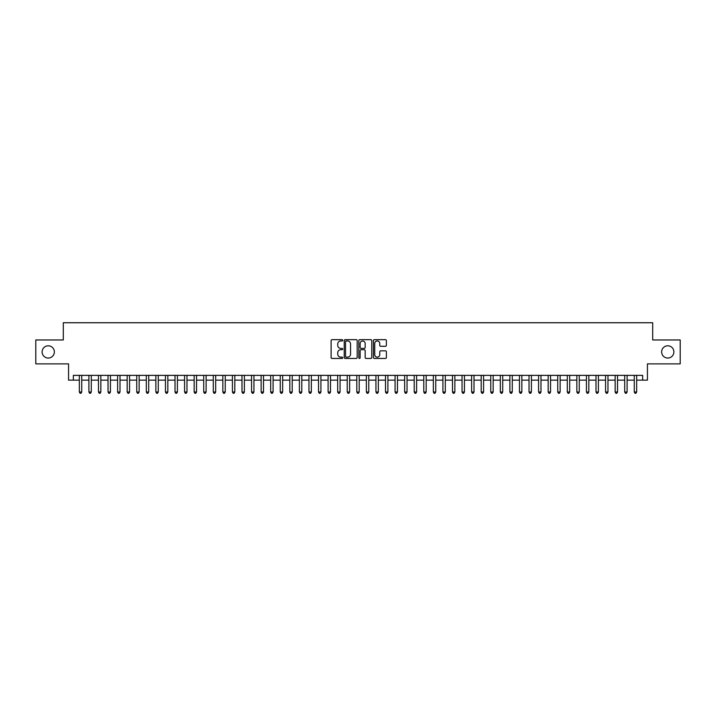 <?xml version="1.0" encoding="UTF-8"?>
<svg xmlns="http://www.w3.org/2000/svg" width="716" height="716" viewBox="0 0 716 716"><rect width="100%" height="100%" fill="white"/><g stroke="black" fill="none" stroke-linecap="round" stroke-linejoin="round"><path stroke-width="1.07" d="M342.695 340.324A0.653 0.653 0 0 0 342.033 339.661L332.054 339.661A0.94 0.94 0 0 0 331.114 340.601L331.114 357.508A0.94 0.94 0 0 0 332.054 358.447L342.033 358.447A0.653 0.653 0 0 0 342.695 357.785A0.653 0.653 0 0 0 342.033 357.132L340.744 357.132A3.007 3.007 0 0 1 337.737 354.125L337.737 352.72A3.007 3.007 0 0 1 340.744 349.712L342.033 349.712A0.653 0.653 0 0 0 342.695 349.05A0.653 0.653 0 0 0 342.033 348.397L340.744 348.397A3.007 3.007 0 0 1 337.737 345.389L337.737 343.984A3.007 3.007 0 0 1 340.744 340.977L342.033 340.977A0.653 0.653 0 0 0 342.695 340.324M661.638 351.923A6.122 6.122 0 0 0 667.76 358.045A6.122 6.122 0 0 0 673.881 351.923A6.122 6.122 0 0 0 667.76 345.801A6.122 6.122 0 0 0 661.638 351.923M42.119 351.923A6.122 6.122 0 0 0 48.24 358.045A6.122 6.122 0 0 0 54.362 351.923A6.122 6.122 0 0 0 48.24 345.801A6.122 6.122 0 0 0 42.119 351.923M385.45 346.284A0.94 0.94 0 0 0 386.389 345.345L386.389 340.601A0.94 0.94 0 0 0 385.45 339.661L374.361 339.661A0.94 0.94 0 0 0 373.43 340.601L373.43 357.508A0.94 0.94 0 0 0 374.361 358.447L385.45 358.447A0.94 0.94 0 0 0 386.389 357.508L386.389 351.78A0.94 0.94 0 0 0 385.45 350.84L380.706 350.84A0.94 0.94 0 0 0 379.766 351.78L379.766 354.617A2.515 2.515 0 0 1 377.251 357.132A2.515 2.515 0 0 1 374.736 354.617L374.736 343.492A2.515 2.515 0 0 1 377.251 340.977A2.515 2.515 0 0 1 379.766 343.492L379.766 345.345A0.94 0.94 0 0 0 380.706 346.284L385.45 346.284M73.354 380.151L73.354 375.363L642.646 375.363L642.646 380.151L647.434 380.151L647.434 363.88L680.2 363.88L680.2 339.966L652.697 339.966L652.697 322.746L63.303 322.746L63.303 339.966L35.8 339.966L35.8 363.88L68.566 363.88L68.566 380.151L79.333 380.151M357.177 340.601A0.94 0.94 0 0 0 356.237 339.661L345.157 339.661A0.94 0.94 0 0 0 344.217 340.601L344.217 357.508A0.94 0.94 0 0 0 345.157 358.447L356.237 358.447A0.94 0.94 0 0 0 357.177 357.508L357.177 340.601M359.763 339.661L370.843 339.661A0.94 0.94 0 0 1 371.783 340.601L371.783 357.508A0.94 0.94 0 0 1 370.843 358.447L366.1 358.447A0.94 0.94 0 0 1 365.16 357.508L365.16 350.652A0.94 0.94 0 0 0 364.22 349.712L361.079 349.712A0.94 0.94 0 0 0 360.139 350.652L360.139 357.785A0.653 0.653 0 0 1 359.477 358.447A0.653 0.653 0 0 1 358.823 357.785L358.823 340.601A0.94 0.94 0 0 1 359.763 339.661M81.722 380.151L88.9 380.151M91.29 380.151L98.468 380.151M100.858 380.151L108.035 380.151M110.434 380.151L117.603 380.151M120.002 380.151L127.171 380.151M129.569 380.151L136.738 380.151M139.137 380.151L146.306 380.151M148.704 380.151L155.873 380.151M158.272 380.151L165.45 380.151M167.839 380.151L175.017 380.151M177.407 380.151L184.585 380.151M186.974 380.151L194.152 380.151M196.542 380.151L203.72 380.151M206.11 380.151L213.287 380.151M215.677 380.151L222.855 380.151M225.245 380.151L232.423 380.151M234.812 380.151L241.99 380.151M244.38 380.151L251.558 380.151M253.947 380.151L261.125 380.151M263.515 380.151L270.693 380.151M273.082 380.151L280.26 380.151M282.65 380.151L289.828 380.151M292.218 380.151L299.395 380.151M301.785 380.151L308.963 380.151M311.353 380.151L318.53 380.151M320.92 380.151L328.098 380.151M330.497 380.151L337.666 380.151M340.064 380.151L347.233 380.151M349.632 380.151L356.801 380.151M359.199 380.151L366.368 380.151M368.767 380.151L375.936 380.151M378.334 380.151L385.503 380.151M387.902 380.151L395.08 380.151M397.47 380.151L404.647 380.151M407.037 380.151L414.215 380.151M416.605 380.151L423.783 380.151M426.172 380.151L433.35 380.151M435.74 380.151L442.918 380.151M445.307 380.151L452.485 380.151M454.875 380.151L462.053 380.151M464.442 380.151L471.62 380.151M474.01 380.151L481.188 380.151M483.577 380.151L490.755 380.151M493.145 380.151L500.323 380.151M502.713 380.151L509.89 380.151M512.28 380.151L519.458 380.151M521.848 380.151L529.026 380.151M531.415 380.151L538.593 380.151M540.983 380.151L548.161 380.151M550.55 380.151L557.728 380.151M560.127 380.151L567.296 380.151M569.694 380.151L576.863 380.151M579.262 380.151L586.431 380.151M588.829 380.151L595.998 380.151M598.397 380.151L605.566 380.151M607.965 380.151L615.142 380.151M617.532 380.151L624.71 380.151M627.1 380.151L634.278 380.151M636.667 380.151L642.646 380.151M346.186 340.977A0.653 0.653 0 0 0 345.533 341.63L345.533 356.47A0.653 0.653 0 0 0 346.186 357.132L347.555 357.132A3.007 3.007 0 0 0 350.554 354.125L350.554 343.984A3.007 3.007 0 0 0 347.555 340.977L346.186 340.977M365.16 343.537A2.515 2.515 0 0 0 362.645 341.022A2.515 2.515 0 0 0 360.139 343.537L360.139 347.457A0.94 0.94 0 0 0 361.079 348.397L364.22 348.397A0.94 0.94 0 0 0 365.16 347.457L365.16 343.537M81.722 375.363L81.722 392.01L79.333 392.01L79.333 375.363M81.722 392.01L81.006 393.254L80.049 393.254L79.333 392.01M91.29 375.363L91.29 392.01L88.9 392.01L88.9 375.363M91.29 392.01L90.574 393.254L89.616 393.254L88.9 392.01M100.858 375.363L100.858 392.01L98.468 392.01L98.468 375.363M100.858 392.01L100.142 393.254L99.184 393.254L98.468 392.01M110.434 375.363L110.434 392.01L108.035 392.01L108.035 375.363M110.434 392.01L109.709 393.254L108.751 393.254L108.035 392.01M120.002 375.363L120.002 392.01L117.603 392.01L117.603 375.363M120.002 392.01L119.277 393.254L118.319 393.254L117.603 392.01M129.569 375.363L129.569 392.01L127.171 392.01L127.171 375.363M129.569 392.01L128.844 393.254L127.896 393.254L127.171 392.01M139.137 375.363L139.137 392.01L136.738 392.01L136.738 375.363M139.137 392.01L138.412 393.254L137.463 393.254L136.738 392.01M148.704 375.363L148.704 392.01L146.306 392.01L146.306 375.363M148.704 392.01L147.988 393.254L147.031 393.254L146.306 392.01M158.272 375.363L158.272 392.01L155.873 392.01L155.873 375.363M158.272 392.01L157.556 393.254L156.598 393.254L155.873 392.01M167.839 375.363L167.839 392.01L165.45 392.01L165.45 375.363M167.839 392.01L167.123 393.254L166.166 393.254L165.45 392.01M177.407 375.363L177.407 392.01L175.017 392.01L175.017 375.363M177.407 392.01L176.691 393.254L175.733 393.254L175.017 392.01M186.974 375.363L186.974 392.01L184.585 392.01L184.585 375.363M186.974 392.01L186.258 393.254L185.301 393.254L184.585 392.01M196.542 375.363L196.542 392.01L194.152 392.01L194.152 375.363M196.542 392.01L195.826 393.254L194.868 393.254L194.152 392.01M206.11 375.363L206.11 392.01L203.72 392.01L203.72 375.363M206.11 392.01L205.394 393.254L204.436 393.254L203.72 392.01M215.677 375.363L215.677 392.01L213.287 392.01L213.287 375.363M215.677 392.01L214.961 393.254L214.003 393.254L213.287 392.01M225.245 375.363L225.245 392.01L222.855 392.01L222.855 375.363M225.245 392.01L224.529 393.254L223.571 393.254L222.855 392.01M234.812 375.363L234.812 392.01L232.423 392.01L232.423 375.363M234.812 392.01L234.096 393.254L233.139 393.254L232.423 392.01M244.38 375.363L244.38 392.01L241.99 392.01L241.99 375.363M244.38 392.01L243.664 393.254L242.706 393.254L241.99 392.01M253.947 375.363L253.947 392.01L251.558 392.01L251.558 375.363M253.947 392.01L253.231 393.254L252.274 393.254L251.558 392.01M263.515 375.363L263.515 392.01L261.125 392.01L261.125 375.363M263.515 392.01L262.799 393.254L261.841 393.254L261.125 392.01M273.082 375.363L273.082 392.01L270.693 392.01L270.693 375.363M273.082 392.01L272.366 393.254L271.409 393.254L270.693 392.01M282.65 375.363L282.65 392.01L280.26 392.01L280.26 375.363M282.65 392.01L281.934 393.254L280.976 393.254L280.26 392.01M292.218 375.363L292.218 392.01L289.828 392.01L289.828 375.363M292.218 392.01L291.502 393.254L290.544 393.254L289.828 392.01M301.785 375.363L301.785 392.01L299.395 392.01L299.395 375.363M301.785 392.01L301.069 393.254L300.111 393.254L299.395 392.01M311.353 375.363L311.353 392.01L308.963 392.01L308.963 375.363M311.353 392.01L310.637 393.254L309.679 393.254L308.963 392.01M320.92 375.363L320.92 392.01L318.53 392.01L318.53 375.363M320.92 392.01L320.204 393.254L319.246 393.254L318.53 392.01M330.497 375.363L330.497 392.01L328.098 392.01L328.098 375.363M330.497 392.01L329.772 393.254L328.814 393.254L328.098 392.01M340.064 375.363L340.064 392.01L337.666 392.01L337.666 375.363M340.064 392.01L339.339 393.254L338.382 393.254L337.666 392.01M349.632 375.363L349.632 392.01L347.233 392.01L347.233 375.363M349.632 392.01L348.907 393.254L347.958 393.254L347.233 392.01M359.199 375.363L359.199 392.01L356.801 392.01L356.801 375.363M359.199 392.01L358.474 393.254L357.526 393.254L356.801 392.01M368.767 375.363L368.767 392.01L366.368 392.01L366.368 375.363M368.767 392.01L368.042 393.254L367.093 393.254L366.368 392.01M378.334 375.363L378.334 392.01L375.936 392.01L375.936 375.363M378.334 392.01L377.618 393.254L376.661 393.254L375.936 392.01M387.902 375.363L387.902 392.01L385.503 392.01L385.503 375.363M387.902 392.01L387.186 393.254L386.228 393.254L385.503 392.01M397.47 375.363L397.47 392.01L395.08 392.01L395.08 375.363M397.47 392.01L396.754 393.254L395.796 393.254L395.08 392.01M407.037 375.363L407.037 392.01L404.647 392.01L404.647 375.363M407.037 392.01L406.321 393.254L405.363 393.254L404.647 392.01M416.605 375.363L416.605 392.01L414.215 392.01L414.215 375.363M416.605 392.01L415.889 393.254L414.931 393.254L414.215 392.01M426.172 375.363L426.172 392.01L423.783 392.01L423.783 375.363M426.172 392.01L425.456 393.254L424.499 393.254L423.783 392.01M435.74 375.363L435.74 392.01L433.35 392.01L433.35 375.363M435.74 392.01L435.024 393.254L434.066 393.254L433.35 392.01M445.307 375.363L445.307 392.01L442.918 392.01L442.918 375.363M445.307 392.01L444.591 393.254L443.634 393.254L442.918 392.01M454.875 375.363L454.875 392.01L452.485 392.01L452.485 375.363M454.875 392.01L454.159 393.254L453.201 393.254L452.485 392.01M464.442 375.363L464.442 392.01L462.053 392.01L462.053 375.363M464.442 392.01L463.726 393.254L462.769 393.254L462.053 392.01M474.01 375.363L474.01 392.01L471.62 392.01L471.62 375.363M474.01 392.01L473.294 393.254L472.336 393.254L471.62 392.01M483.577 375.363L483.577 392.01L481.188 392.01L481.188 375.363M483.577 392.01L482.861 393.254L481.904 393.254L481.188 392.01M493.145 375.363L493.145 392.01L490.755 392.01L490.755 375.363M493.145 392.01L492.429 393.254L491.471 393.254L490.755 392.01M502.713 375.363L502.713 392.01L500.323 392.01L500.323 375.363M502.713 392.01L501.997 393.254L501.039 393.254L500.323 392.01M512.28 375.363L512.28 392.01L509.89 392.01L509.89 375.363M512.28 392.01L511.564 393.254L510.606 393.254L509.89 392.01M521.848 375.363L521.848 392.01L519.458 392.01L519.458 375.363M521.848 392.01L521.132 393.254L520.174 393.254L519.458 392.01M531.415 375.363L531.415 392.01L529.026 392.01L529.026 375.363M531.415 392.01L530.699 393.254L529.742 393.254L529.026 392.01M540.983 375.363L540.983 392.01L538.593 392.01L538.593 375.363M540.983 392.01L540.267 393.254L539.309 393.254L538.593 392.01M550.55 375.363L550.55 392.01L548.161 392.01L548.161 375.363M550.55 392.01L549.834 393.254L548.877 393.254L548.161 392.01M560.127 375.363L560.127 392.01L557.728 392.01L557.728 375.363M560.127 392.01L559.402 393.254L558.444 393.254L557.728 392.01M569.694 375.363L569.694 392.01L567.296 392.01L567.296 375.363M569.694 392.01L568.969 393.254L568.012 393.254L567.296 392.01M579.262 375.363L579.262 392.01L576.863 392.01L576.863 375.363M579.262 392.01L578.537 393.254L577.588 393.254L576.863 392.01M588.829 375.363L588.829 392.01L586.431 392.01L586.431 375.363M588.829 392.01L588.105 393.254L587.156 393.254L586.431 392.01M598.397 375.363L598.397 392.01L595.998 392.01L595.998 375.363M598.397 392.01L597.681 393.254L596.723 393.254L595.998 392.01M607.965 375.363L607.965 392.01L605.566 392.01L605.566 375.363M607.965 392.01L607.249 393.254L606.291 393.254L605.566 392.01M617.532 375.363L617.532 392.01L615.142 392.01L615.142 375.363M617.532 392.01L616.816 393.254L615.858 393.254L615.142 392.01M627.1 375.363L627.1 392.01L624.71 392.01L624.71 375.363M627.1 392.01L626.384 393.254L625.426 393.254L624.71 392.01M636.667 375.363L636.667 392.01L634.278 392.01L634.278 375.363M636.667 392.01L635.951 393.254L634.994 393.254L634.278 392.01"/></g></svg>
